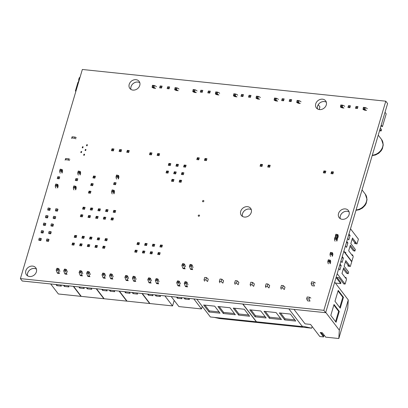 <?xml version="1.0" encoding="UTF-8"?>
<svg xmlns="http://www.w3.org/2000/svg" width="408" height="408" viewBox="0 0 408 408"><rect width="100%" height="100%" fill="white"/><g stroke="black" fill="none" stroke-linecap="round" stroke-linejoin="round"><path stroke-width="0.61" d="M130.968 89.454A5.84 4.845 142.6 0 1 132.467 84.206A5.84 4.845 142.6 0 1 137.833 82.054A5.84 4.845 142.6 0 1 139.796 82.697A5.84 4.845 142.6 0 0 137.833 82.054A5.84 4.845 142.6 0 0 132.467 84.206A5.84 4.845 142.6 0 0 130.968 89.454A5.84 4.845 142.6 0 1 132.483 84.216A5.84 4.845 142.6 0 1 137.843 82.064A5.84 4.845 142.6 0 1 139.801 82.707M136.022 79.688A5.84 4.845 142.6 0 1 139.118 81.345A5.84 4.845 142.6 0 1 138.868 87.246A5.84 4.845 142.6 0 1 132.937 90.097A5.84 4.845 142.6 0 1 129.841 88.439A5.84 4.845 142.6 0 1 130.091 82.538A5.84 4.845 142.6 0 1 136.022 79.688M249.334 209.029A5.84 4.845 142.6 0 1 251.303 209.671A5.84 4.845 142.6 0 0 249.334 209.029A5.84 4.845 142.6 0 0 243.969 211.181A5.84 4.845 142.6 0 0 242.474 216.429A5.84 4.845 142.6 0 1 243.969 211.181A5.84 4.845 142.6 0 1 249.334 209.029M247.523 206.662A5.84 4.845 142.6 0 1 250.624 208.32A5.84 4.845 142.6 0 1 250.374 214.22A5.84 4.845 142.6 0 1 244.443 217.071A5.84 4.845 142.6 0 1 241.347 215.414A5.84 4.845 142.6 0 1 241.592 209.518A5.84 4.845 142.6 0 1 247.523 206.662M347.147 211.273A5.84 4.845 142.6 0 1 349.115 211.92A5.84 4.845 142.6 0 0 347.147 211.273A5.84 4.845 142.6 0 0 341.782 213.43A5.84 4.845 142.6 0 0 340.287 218.673A5.84 4.845 142.6 0 1 341.782 213.43A5.84 4.845 142.6 0 1 347.147 211.273M345.336 208.906A5.84 4.845 142.6 0 1 348.437 210.564A5.84 4.845 142.6 0 1 348.187 216.464A5.84 4.845 142.6 0 1 342.256 219.32A5.84 4.845 142.6 0 1 339.16 217.663A5.84 4.845 142.6 0 1 339.405 211.762A5.84 4.845 142.6 0 1 345.336 208.906M34.461 268.464A5.84 4.845 142.6 0 1 36.429 269.107A5.84 4.845 142.6 0 0 34.461 268.464A5.84 4.845 142.6 0 0 29.095 270.616A5.84 4.845 142.6 0 0 27.601 275.864A5.84 4.845 142.6 0 1 29.095 270.616A5.84 4.845 142.6 0 1 34.461 268.464M32.65 266.098A5.84 4.845 142.6 0 1 35.746 267.755A5.84 4.845 142.6 0 1 35.501 273.656A5.84 4.845 142.6 0 1 29.57 276.507A5.84 4.845 142.6 0 1 26.474 274.849A5.84 4.845 142.6 0 1 26.719 268.954A5.84 4.845 142.6 0 1 32.65 266.098M324.355 101.546A5.84 4.845 142.6 0 1 326.324 102.189A5.84 4.845 142.6 0 0 324.355 101.546A5.84 4.845 142.6 0 0 318.99 103.698A5.84 4.845 142.6 0 0 317.495 108.946A5.84 4.845 142.6 0 1 318.99 103.698A5.84 4.845 142.6 0 1 324.355 101.546M322.544 99.18A5.84 4.845 142.6 0 1 325.64 100.837A5.84 4.845 142.6 0 1 325.395 106.738A5.84 4.845 142.6 0 1 319.459 109.589A5.84 4.845 142.6 0 1 316.363 107.931A5.84 4.845 142.6 0 1 316.613 102.036A5.84 4.845 142.6 0 1 322.544 99.18M20.4 278.618L82.35 69.477L385.79 101.189L323.84 310.33L20.4 278.618L22.21 280.985L325.65 312.696L323.84 310.33M325.65 312.696L387.6 103.556L385.79 101.189M53.198 217.632L53.586 216.327L54.912 216.464L54.524 217.77L53.198 217.632L53.259 218.489L55.192 218.693L54.524 217.77M54.912 216.464L55.753 216.791L55.192 218.693M47.782 209.279L47.848 210.135L49.776 210.334L50.337 208.432L48.169 207.968L47.782 209.279L49.108 209.416L49.776 210.334M49.108 209.416L49.495 208.106M57.151 208.906L57.992 209.233L57.426 211.135L55.498 210.936L55.825 208.769L57.151 208.906L56.763 210.217L55.437 210.079M57.426 211.135L56.763 210.217M38.831 239.501L40.157 239.644L40.545 238.333L39.219 238.196L38.831 239.501L38.893 240.363L40.82 240.562L40.157 239.644M40.545 238.333L41.387 238.66L40.82 240.562M46.481 240.302L46.869 238.996L48.195 239.134L47.807 240.44L46.481 240.302L46.548 241.159L48.475 241.363L47.807 240.44M48.195 239.134L49.037 239.46L48.475 241.363M41.07 231.948L42.391 232.086L42.784 230.775L41.458 230.637L41.132 232.805L43.059 233.004L42.391 232.086M42.784 230.775L43.625 231.101L43.059 233.004M48.72 232.749L49.108 231.438L50.434 231.576L50.046 232.886L48.72 232.749L48.787 233.606L50.714 233.804L50.046 232.886M50.434 231.576L51.275 231.902L50.714 233.804M43.304 224.39L44.63 224.528L45.018 223.222L43.692 223.079L43.37 225.247L45.298 225.451L44.63 224.528M45.018 223.222L45.859 223.543L45.298 225.451M50.959 225.191L51.347 223.88L52.673 224.018L52.285 225.328L50.959 225.191L51.026 226.047L52.953 226.251L52.285 225.328M52.673 224.018L53.514 224.344L52.953 226.251M45.543 216.832L46.869 216.974L47.257 215.664L45.931 215.526L45.543 216.832L45.609 217.694L47.537 217.892L46.869 216.974M47.257 215.664L48.098 215.99L47.537 217.892M55.947 188.027A2.254 0.831 16.5 0 1 55.559 187.512L55.233 185.926L55.794 184.023L57.849 184.472L57.283 186.374L55.233 185.926L56.059 184.171L57.151 184.411L56.855 185.421L55.763 185.181M56.855 185.421L57.635 187.986L58.196 186.084L57.849 184.472L57.151 184.411M55.794 184.023L56.059 184.171M57.803 176.695L59.731 176.899L59.17 178.801L57.242 178.602L57.803 176.695M57.783 176.746L59.731 176.899M58.808 176.853L58.512 177.863L59.17 178.801M58.512 177.863L57.487 177.755M60.353 173.155A2.254 0.831 16.5 0 1 59.966 172.635L59.639 171.049L60.2 169.147L62.256 169.595L61.69 171.498L59.639 171.049L60.466 169.294L61.557 169.534L61.256 170.544L60.17 170.309M61.256 170.544L62.036 173.109L62.602 171.207L62.256 169.595L61.557 169.534M60.2 169.147L60.466 169.294M78.433 175.042A2.254 0.831 16.5 0 1 78.045 174.527L77.719 172.941L78.28 171.034L80.335 171.488L79.769 173.39L77.719 172.941L78.55 171.187L79.636 171.426L79.341 172.436L78.249 172.196M79.341 172.436L80.121 175.001L80.682 173.099L80.335 171.488L79.636 171.426M78.28 171.034L78.55 171.187M75.883 178.587L77.816 178.786L77.25 180.693L75.322 180.489L75.883 178.587M75.868 178.638L77.816 178.786M76.888 178.745L76.592 179.755L77.25 180.693M76.592 179.755L75.567 179.648M74.026 189.919A2.254 0.831 16.5 0 1 73.639 189.399L73.312 187.813L73.873 185.91L75.929 186.359L75.363 188.266L73.312 187.813L74.144 186.063L75.23 186.298L74.934 187.313L73.843 187.073M74.934 187.313L75.715 189.878L76.276 187.971L75.929 186.359L75.23 186.298M73.873 185.91L74.144 186.063M116.703 179.041A2.254 0.831 16.5 0 1 116.316 178.526L115.989 176.939L116.55 175.037L118.606 175.486L118.039 177.388L115.989 176.939L116.816 175.185L117.907 175.425L117.606 176.434L116.515 176.195M117.606 176.434L118.386 179L118.952 177.097L118.606 175.486L117.907 175.425M116.55 175.037L116.816 175.185M112.297 193.917A2.254 0.831 16.5 0 1 111.909 193.397L111.583 191.816L112.144 189.909L114.199 190.358L113.633 192.265L111.583 191.816L112.409 190.062L113.501 190.296L113.2 191.311L112.113 191.071M113.2 191.311L113.98 193.876L114.546 191.969L114.199 190.358L113.501 190.296M112.144 189.909L112.409 190.062M114.153 182.585L116.081 182.784L115.52 184.691L113.587 184.487L114.153 182.585M114.133 182.636L116.081 182.784M115.158 182.743L114.857 183.753L115.52 184.691M114.857 183.753L113.832 183.646M315.358 283.009L314.053 282.122L311.641 281.872L311.115 283.657L312.069 285.728L314.481 285.983L313.522 283.907L311.115 283.657M314.053 282.122L313.522 283.907M339.323 330.154L348.274 299.926L334.693 282.173L325.737 312.395L339.323 330.154L338.808 338.523L325.691 337.151L322.295 332.719L320.209 332.5L323.6 336.937L319.826 336.539L310.549 324.416L305.046 323.84L293.99 309.386M310.886 298.12L309.575 297.238L307.168 296.983L306.637 298.768L307.591 300.844L310.004 301.094L309.05 299.023L306.637 298.768M309.575 297.238L309.05 299.023M339.298 311.386L334.025 304.495L330.801 315.384L336.07 322.274L339.298 311.386L338.635 311.314L333.856 305.072M343.475 297.284L338.201 290.394L334.978 301.283L340.246 308.173L343.475 297.284L342.812 297.213L338.033 290.97M348.274 299.926L347.759 308.3L338.808 338.523M324.671 335.82L323.493 335.697L321.116 332.591M323.6 336.937L323.493 335.697M335.58 321.632L338.635 311.314M339.757 307.53L342.812 297.213M242.903 304.047L288.828 308.846L302.399 326.589L256.479 321.79L242.903 304.047M302.399 326.589L302.532 326.16L311.656 328.185L265.736 323.386L260.386 322.198M284.707 319.913L279.347 312.91L290.379 314.063L295.734 321.065L284.707 319.913L285.034 318.811L280.617 313.043M269.397 318.311L264.042 311.309L276.094 312.569L281.449 319.571L269.397 318.311L269.724 317.21L265.312 311.442M255.117 316.817L249.757 309.82L260.788 310.973L266.144 317.97L255.117 316.817L255.439 315.721L251.027 309.952M311.656 328.185L312.156 326.512M294.79 319.831L285.034 318.811M280.505 318.337L269.724 317.21M265.2 316.741L255.439 315.721M281.27 289.226L280.745 287.813L281.449 285.432L283.254 285.62L284.988 287.161L284.284 289.542L282.55 288.002L283.254 285.62M280.745 287.813L282.55 288.002M265.965 287.63L265.435 286.212L266.138 283.83L267.949 284.024L269.683 285.564L268.979 287.941L267.245 286.401L267.949 284.024M265.435 286.212L267.245 286.401M250.655 286.028L250.13 284.611L250.833 282.234L252.639 282.423L254.373 283.963L253.669 286.345L251.935 284.804L252.639 282.423M250.13 284.611L251.935 284.804M196.799 299.227L242.724 304.026L256.3 321.774L210.375 316.975L196.799 299.227M260.207 322.182L265.557 323.371L219.631 318.572L214.282 317.383M238.604 315.093L233.243 308.091L244.275 309.244L249.63 316.246L238.604 315.093L238.93 313.992L234.513 308.224M223.293 313.492L217.938 306.495L229.99 307.754L235.35 314.752L223.293 313.492L223.62 312.395L219.208 306.627M209.013 312.003L203.653 305L214.684 306.153L220.04 313.155L209.013 312.003L209.34 310.901L204.923 305.133M248.686 315.012L238.93 313.992M234.406 313.522L223.62 312.395M219.096 311.921L209.34 310.901M235.166 284.412L234.641 282.994L235.345 280.612L237.15 280.801L238.884 282.346L238.18 284.723L236.446 283.183L237.15 280.801M234.641 282.994L236.446 283.183M219.861 282.81L219.331 281.392L220.034 279.016L221.845 279.205L223.579 280.745L222.875 283.127L221.141 281.581L221.845 279.205M219.331 281.392L221.141 281.581M204.551 281.209L204.026 279.796L204.729 277.415L206.535 277.603L208.269 279.143L207.565 281.525L205.831 279.985L206.535 277.603M204.026 279.796L205.831 279.985M381.225 125.078L382.423 126.643L386.213 113.852L385.014 112.282M379.945 129.387L381.149 130.958L381.546 129.622L380.343 128.051M382.423 126.643L380.99 125.858M381.149 130.958L379.532 130.79M364.599 110.175L366.552 110.4L364.619 110.201L363.028 109.436L363.38 107.35L365.308 107.549L366.879 108.288A2.254 0.944 -84 0 1 367.276 108.793M366.527 110.374L364.961 109.64L363.028 109.436L363.35 107.697L364.375 107.804L364.191 108.916L363.166 108.808M364.375 107.804L365.308 107.549L364.961 109.64L364.191 108.916M363.38 107.35L363.35 107.697M357.974 106.605L357.408 108.508L355.48 108.309L356.026 106.452L357.974 106.605L357.051 106.559L356.75 107.574L357.408 108.508M356.026 106.452L357.051 106.559M356.75 107.574L355.725 107.467M350.441 105.82L349.875 107.722L347.947 107.523L348.192 106.677L348.509 105.616L350.441 105.82L349.513 105.774L349.217 106.784L349.875 107.722M348.493 105.667L349.513 105.774M349.217 106.784L348.192 106.677M342.001 107.814L343.949 108.038L342.021 107.84L340.43 107.075L340.777 104.989L342.705 105.188L344.275 105.927A2.254 0.944 -84 0 1 344.678 106.432M343.929 108.013L342.358 107.278L340.43 107.075L340.751 105.335L341.776 105.442L341.588 106.554L340.568 106.447M341.776 105.442L342.705 105.188L342.358 107.278L341.588 106.554M340.777 104.989L340.751 105.335M319.143 109.548L319.923 106.922L318.235 104.713M275.706 100.883L277.659 101.113L275.731 100.909L274.135 100.149L274.487 98.058L276.415 98.262L277.986 98.996A2.254 0.944 -84 0 1 278.384 99.506M277.639 101.087L276.068 100.348L274.135 100.149L274.457 98.41L275.482 98.517L275.298 99.623L274.273 99.516M275.482 98.517L276.415 98.262L276.068 100.348L275.298 99.623M274.487 98.058L274.457 98.41M284.147 98.889L283.58 100.796L281.653 100.592L281.897 99.751L282.219 98.69L284.147 98.889L283.223 98.848L282.923 99.858L283.58 100.796M282.198 98.741L283.223 98.848M282.923 99.858L281.897 99.751M291.679 99.679L291.118 101.582L289.185 101.383L289.43 100.536L289.751 99.476L291.679 99.679L290.756 99.634L290.455 100.643L291.118 101.582M289.731 99.526L290.756 99.634M290.455 100.643L289.43 100.536M298.309 103.244L300.257 103.474L298.33 103.27L296.738 102.51L297.085 100.419L299.013 100.623L300.584 101.357A2.254 0.944 -84 0 1 300.987 101.867M300.237 103.448L298.666 102.709L296.738 102.51L297.06 100.771L298.085 100.878L297.896 101.985L296.871 101.878M298.085 100.878L299.013 100.623L298.666 102.709L297.896 101.985M297.085 100.419L297.06 100.771M257.626 98.996L259.58 99.221L257.647 99.022L256.056 98.257L256.408 96.171L258.335 96.37L259.906 97.109A2.254 0.944 -84 0 1 260.304 97.614M259.559 99.195L257.989 98.461L256.056 98.257L256.377 96.517L257.402 96.625L257.219 97.736L256.193 97.629M257.402 96.625L258.335 96.37L257.989 98.461L257.219 97.736M256.408 96.171L256.377 96.517M216.949 94.743L218.897 94.972L216.969 94.768L215.378 94.008L215.725 91.917L217.653 92.121L219.224 92.856A2.254 0.944 -84 0 1 219.626 93.366M218.877 94.947L217.306 94.207L215.378 94.008L215.699 92.269L216.725 92.376L216.536 93.483L215.516 93.376M216.725 92.376L217.653 92.121L217.306 94.207L216.536 93.483M215.725 91.917L215.699 92.269M176.271 90.494L178.22 90.719L176.292 90.52L174.701 89.755L175.047 87.669L176.975 87.868L178.546 88.607A2.254 0.944 -84 0 1 178.944 89.112M178.199 90.693L176.628 89.959L174.701 89.755L175.017 88.016L176.042 88.123L175.858 89.235L174.833 89.128M176.042 88.123L176.975 87.868L176.628 89.959L175.858 89.235M175.047 87.669L175.017 88.016M251.002 95.426L250.436 97.334L248.508 97.129L249.053 95.273L251.002 95.426L250.079 95.38L249.778 96.395L250.436 97.334M249.053 95.273L250.079 95.38M249.778 96.395L248.752 96.288M210.319 91.178L209.758 93.08L207.83 92.876L208.371 91.025L210.319 91.178L209.396 91.132L209.1 92.142L209.758 93.08M208.371 91.025L209.396 91.132M209.1 92.142L208.075 92.035M169.641 86.924L169.075 88.827L167.147 88.628L167.693 86.771L169.641 86.924L168.718 86.879L168.417 87.893L169.075 88.827M167.693 86.771L168.718 86.879M168.417 87.893L167.392 87.786M243.469 94.641L242.903 96.543L240.975 96.344L241.22 95.498L241.536 94.437L243.469 94.641L242.546 94.595L242.245 95.605L242.903 96.543M241.521 94.488L242.546 94.595M242.245 95.605L241.22 95.498M202.786 90.387L202.225 92.295L200.297 92.091L200.838 90.239L202.786 90.387L201.863 90.341L201.562 91.356L202.225 92.295M200.838 90.239L201.863 90.341M201.562 91.356L200.542 91.249M162.109 86.139L161.542 88.041L159.615 87.837L159.859 86.996L160.181 85.935L162.109 86.139L161.186 86.093L160.885 87.103L161.542 88.041M160.16 85.986L161.186 86.093M160.885 87.103L159.859 86.996M235.028 96.635L236.977 96.859L235.049 96.66L233.458 95.895L233.804 93.809L235.732 94.008L237.303 94.748A2.254 0.944 -84 0 1 237.706 95.253M236.956 96.834L235.385 96.099L233.458 95.895L233.779 94.156L234.804 94.263L234.62 95.375L233.595 95.268M234.804 94.263L235.732 94.008L235.385 96.099L234.62 95.375M233.804 93.809L233.779 94.156M194.351 92.381L196.299 92.611L194.371 92.407L192.78 91.647L193.127 89.556L195.055 89.76L196.625 90.494A2.254 0.944 -84 0 1 197.028 91.004M196.279 92.585L194.708 91.846L192.78 91.647L193.101 89.908L194.121 90.015L193.938 91.122L192.913 91.015M194.121 90.015L195.055 89.76L194.708 91.846L193.938 91.122M193.127 89.556L193.101 89.908M153.668 88.128L155.621 88.358L153.689 88.159L152.097 87.394L152.449 85.303L154.377 85.507L155.948 86.241A2.254 0.944 -84 0 1 156.346 86.751M155.596 88.332L154.025 87.598L152.097 87.394L152.419 85.654L153.444 85.762L153.26 86.873L152.235 86.766M153.444 85.762L154.377 85.507L154.025 87.598L153.26 86.873M152.449 85.303L152.419 85.654M336.957 235.61L337.737 238.175L338.298 236.273L337.952 234.661L337.385 236.564L335.335 236.115L335.901 234.212L337.952 234.661L337.253 234.6L336.957 235.61L335.866 235.37L336.166 234.36L337.253 234.6M335.58 237.308L335.335 236.115L335.866 235.37M335.901 234.212L336.166 234.36M357.01 243.913L354.608 243.479L357.01 243.913L358.418 239.149L350.503 228.801L348.957 234.008L350.09 235.482L348.769 239.945L347.636 238.471L346.754 241.444L347.886 242.923L346.366 242.765M355.965 243.622L356.194 242.847L352.481 237.997L350.829 243.591L355.353 249.502L354.878 251.109L350.35 245.198L348.692 250.787L352.405 255.638L352.634 254.867L353.221 256.703L351.808 261.462L343.893 251.114L345.433 245.907L346.565 247.386L347.886 242.923M352.634 254.867L351.742 254.77M356.194 242.847L354.838 242.704L352.135 239.17M354.608 243.479L354.838 242.704M354.878 251.109L353.292 250.675L350.003 246.371M350.09 235.482L348.565 235.324M351.808 261.462L351.466 261.426M335.167 241.194A2.254 0.831 16.5 0 1 334.784 240.674L334.453 239.088L335.019 237.186L337.069 237.635L336.508 239.537L334.453 239.088L335.284 237.334L336.376 237.573L336.075 238.588L334.983 238.349M336.075 238.588L336.855 241.154L337.416 239.246L337.069 237.635L336.376 237.573M335.019 237.186L335.284 237.334M330.674 256.367A2.254 0.831 16.5 0 1 330.286 255.847L329.96 254.261L330.526 252.358L332.576 252.807L332.01 254.709L329.96 254.261L330.791 252.506L331.877 252.746L331.582 253.761L330.49 253.521M331.582 253.761L332.362 256.326L332.923 254.419L332.576 252.807L331.877 252.746M330.526 252.358L330.791 252.506M328.471 263.803A2.254 0.831 16.5 0 1 328.083 263.288L327.757 261.701L328.323 259.794L330.373 260.243L329.807 262.15L327.757 261.701L328.588 259.947L329.674 260.187L329.378 261.197L328.287 260.957M329.378 261.197L330.159 263.762L330.72 261.86L330.373 260.243L329.674 260.187M328.323 259.794L328.588 259.947M350.314 266.521L347.912 266.087L350.314 266.521L351.721 261.763L343.801 251.41L342.261 256.617L343.393 258.096L342.072 262.558L340.94 261.079L340.058 264.053L341.19 265.531L339.665 265.373M349.268 266.23L349.498 265.455L345.785 260.605L344.128 266.2L348.656 272.116L348.177 273.722L343.653 267.806L341.996 273.401L345.709 278.251L345.938 277.476L346.525 279.312L345.112 284.075L337.192 273.722L338.737 268.515L339.869 269.994L341.19 265.531M336.1 277.42L339.007 277.72L343.755 283.932L345.112 284.075M335.366 283.055L340.741 283.616L340.833 283.32L340.782 282.428L337.023 277.511M345.938 277.476L345.046 277.384M349.498 265.455L348.141 265.312L345.438 261.783M347.912 266.087L348.141 265.312M348.177 273.722L346.596 273.284L343.306 268.979M343.393 258.096L341.868 257.938M340.741 283.616L336.07 277.511M184.034 297.896L184.911 299.038L185.217 298.019M188.557 298.365L189.434 299.513L184.911 299.038M171.227 296.555L178.893 306.576L201.491 308.938L193.831 298.921M181.024 297.58L181.897 298.727L177.378 298.253L177.684 297.233M176.501 297.106L177.378 298.253M202.256 306.362L201.491 308.938M184.263 283.504L185.273 286.141A2.254 0.944 96 0 0 185.666 286.671L187.593 286.87A2.254 0.944 -84 0 1 187.201 286.345L186.191 283.708L184.263 283.504L185.023 281.678L186.048 281.785L185.655 282.622L184.63 282.515M185.655 282.622L186.191 283.708L186.93 282.127L187.96 284.789M186.93 282.127L186.048 281.785M176.73 282.719L177.74 285.355A2.254 0.944 96 0 0 178.133 285.886L180.061 286.085A2.254 0.944 -84 0 1 179.668 285.554L178.658 282.923L176.73 282.719L177.49 280.888L178.515 280.995L178.123 281.836L177.097 281.729M178.123 281.836L178.658 282.923L179.398 281.341L180.423 284.004M179.398 281.341L178.515 280.995M189.373 266.251L190.383 268.887A2.254 0.944 96 0 0 190.776 269.418L192.704 269.617A2.254 0.944 -84 0 1 192.311 269.086L191.301 266.455L189.373 266.251L190.138 264.42L191.158 264.527L190.766 265.368L189.746 265.261M190.766 265.368L191.301 266.455L192.041 264.874L193.071 267.536M192.041 264.874L191.158 264.527M181.841 265.465L182.85 268.097A2.254 0.944 96 0 0 183.243 268.627L185.171 268.831A2.254 0.944 -84 0 1 184.778 268.301L183.768 265.664L181.841 265.465L182.6 263.634L183.626 263.741L183.233 264.583L182.208 264.476M183.233 264.583L183.768 265.664L184.508 264.088L185.538 266.75M184.508 264.088L183.626 263.741M155.106 294.872L155.984 296.019L156.29 294.994M159.63 295.346L160.502 296.489L155.984 296.019M142.3 293.536L149.966 303.552L172.564 305.913L164.903 295.897M152.097 294.556L152.969 295.703L148.451 295.229L148.752 294.209M147.574 294.086L148.451 295.229M174.191 300.426L172.564 305.913M155.336 280.485L156.346 283.116A2.254 0.944 96 0 0 156.738 283.647L158.666 283.851A2.254 0.944 -84 0 1 158.273 283.32L157.264 280.684L155.336 280.485L156.096 278.654L157.121 278.761L156.728 279.597L155.703 279.49M156.728 279.597L157.264 280.684L158.003 279.108L159.033 281.77M158.003 279.108L157.121 278.761M147.803 279.694L148.808 282.331A2.254 0.944 96 0 0 149.206 282.861L151.133 283.06A2.254 0.944 -84 0 1 150.741 282.53L149.731 279.898L147.803 279.694L148.563 277.868L149.588 277.975L149.195 278.812L148.17 278.705M149.195 278.812L149.731 279.898L150.47 278.317L151.496 280.979M150.47 278.317L149.588 277.975M124.899 277.302L125.909 279.939A2.254 0.944 96 0 0 126.302 280.464L128.234 280.668A2.254 0.944 -84 0 1 127.837 280.138L126.832 277.506L124.899 277.302L125.664 275.471L126.689 275.579L126.296 276.42L125.271 276.313M126.296 276.42L126.832 277.506L127.566 275.925L128.596 278.587M127.566 275.925L126.689 275.579M102 274.91L103.01 277.542A2.254 0.944 96 0 0 103.403 278.072L105.33 278.276A2.254 0.944 -84 0 1 104.938 277.746L103.928 275.109L102 274.91L102.76 273.08L103.785 273.187L103.392 274.028L102.367 273.921M103.392 274.028L103.928 275.109L104.667 273.533L105.698 276.196M104.667 273.533L103.785 273.187M79.101 272.519L80.106 275.15A2.254 0.944 96 0 0 80.504 275.68L82.431 275.879A2.254 0.944 -84 0 1 82.034 275.354L81.029 272.717L79.101 272.519L79.861 270.688L80.886 270.795L80.493 271.631L79.468 271.524M80.493 271.631L81.029 272.717L81.763 271.142L82.793 273.804M81.763 271.142L80.886 270.795M56.197 270.121L57.207 272.758A2.254 0.944 96 0 0 57.599 273.289L59.527 273.488A2.254 0.944 -84 0 1 59.135 272.957L58.125 270.325L56.197 270.121L56.957 268.296L57.982 268.403L57.589 269.239L56.569 269.132M57.589 269.239L58.125 270.325L58.864 268.745L59.894 271.407M58.864 268.745L57.982 268.403M132.432 278.088L133.441 280.724A2.254 0.944 96 0 0 133.834 281.255L135.767 281.454A2.254 0.944 -84 0 1 135.369 280.928L134.365 278.292L132.432 278.088L133.197 276.262L134.222 276.369L133.829 277.205L132.804 277.098M133.829 277.205L134.365 278.292L135.099 276.711L136.129 279.373M135.099 276.711L134.222 276.369M109.533 275.696L110.543 278.332A2.254 0.944 96 0 0 110.935 278.863L112.863 279.062A2.254 0.944 -84 0 1 112.47 278.531L111.461 275.9L109.533 275.696L110.293 273.87L111.318 273.977L110.925 274.814L109.905 274.706M110.925 274.814L111.461 275.9L112.2 274.319L113.23 276.981M112.2 274.319L111.318 273.977M86.634 273.304L87.638 275.941A2.254 0.944 96 0 0 88.036 276.466L89.964 276.67A2.254 0.944 -84 0 1 89.571 276.14L88.562 273.503L86.634 273.304L87.394 271.473L88.419 271.58L88.026 272.422L87.001 272.315M88.026 272.422L88.562 273.503L89.301 271.927L90.326 274.589M89.301 271.927L88.419 271.58M63.73 270.912L64.739 273.544A2.254 0.944 96 0 0 65.132 274.074L67.06 274.278A2.254 0.944 -84 0 1 66.667 273.748L65.657 271.111L63.73 270.912L64.495 269.081L65.515 269.188L65.127 270.025L64.102 269.918M65.127 270.025L65.657 271.111L66.397 269.535L67.427 272.197M66.397 269.535L65.515 269.188M132.207 292.48L133.084 293.622L133.385 292.602M136.726 292.949L137.603 294.097L133.084 293.622M119.401 291.139L127.067 301.16L149.665 303.521L141.999 293.505M129.193 292.164L130.07 293.311L125.552 292.837L125.853 291.817M124.675 291.689L125.552 292.837M149.741 303.256L149.665 303.521M109.308 290.088L110.18 291.23L110.486 290.21M113.827 290.557L114.704 291.705L110.18 291.23M96.497 288.747L104.162 298.763L126.761 301.124L119.1 291.108M106.294 289.772L107.171 290.914L102.648 290.445L102.954 289.42M101.771 289.298L102.648 290.445M126.842 300.864L126.761 301.124M86.404 287.691L87.281 288.839L87.582 287.813M90.923 288.165L91.8 289.308L87.281 288.839M73.598 286.355L81.263 296.371L103.862 298.733L96.196 288.716M83.39 287.38L84.267 288.522L79.749 288.053L80.05 287.028M78.871 286.906L79.749 288.053M103.938 298.472L103.862 298.733M63.505 285.299L64.382 286.447L64.683 285.421M68.024 285.773L68.901 286.916L64.382 286.447M50.699 283.963L58.359 293.979L80.963 296.341L73.297 286.324M60.491 284.983L61.368 286.13L56.845 285.656L57.151 284.636M55.973 284.514L56.845 285.656M81.039 296.08L80.963 296.341M158.457 252.919L157.692 254.459L158.258 252.557L160.186 252.761L158.457 252.919L158.258 252.557M160.186 252.761L159.625 254.663L157.692 254.459M159.625 254.663L158.972 253.71L159.181 252.996M158.248 253.633L158.972 253.71M160.696 245.361L159.931 246.906L160.497 244.999L162.425 245.203L160.696 245.361L160.497 244.999M162.425 245.203L161.859 247.105L159.931 246.906M161.859 247.105L161.206 246.151L161.42 245.438M160.487 246.075L161.206 246.151M153.041 244.565L152.281 246.106L152.842 244.203L154.77 244.402L153.041 244.565L152.842 244.203M154.77 244.402L154.209 246.304L152.281 246.106M154.209 246.304L153.556 245.351L153.765 244.637M152.832 245.279L153.556 245.351M145.391 243.765L144.626 245.305L145.187 243.403L147.12 243.601L146.11 243.841L145.187 243.403M147.12 243.601L146.554 245.509L144.626 245.305M146.554 245.509L145.901 244.555L146.11 243.841M145.177 244.479L145.901 244.555M137.736 242.964L136.971 244.504L137.537 242.602L139.465 242.801L138.46 243.041L137.537 242.602M139.465 242.801L138.899 244.708L136.971 244.504M138.899 244.708L138.246 243.755L138.46 243.041M137.522 243.678L138.246 243.755M135.497 250.522L134.732 252.062L135.298 250.16L137.226 250.359L135.497 250.522L135.298 250.16M137.226 250.359L136.66 252.261L134.732 252.062M136.66 252.261L136.007 251.308L136.221 250.594M135.288 251.236L136.007 251.308M143.152 251.318L142.387 252.863L142.953 250.956L144.881 251.16L143.152 251.318L142.953 250.956M144.881 251.16L144.315 253.062L142.387 252.863M144.315 253.062L143.662 252.108L143.876 251.394M142.938 252.032L143.662 252.108M150.802 252.119L150.042 253.664L150.603 251.756L152.531 251.96L150.802 252.119L150.603 251.756M152.531 251.96L151.97 253.863L150.042 253.664M151.97 253.863L151.317 252.909L151.526 252.195M150.593 252.833L151.317 252.909M184.385 165.393L183.62 166.938L184.181 165.031L186.114 165.235L185.11 165.47L184.181 165.031M186.114 165.235L185.548 167.137L183.62 166.938M185.548 167.137L184.895 166.184L185.11 165.47M184.171 166.107L184.895 166.184M176.73 164.597L175.965 166.138L176.531 164.235L178.459 164.434L176.73 164.597L176.531 164.235M178.459 164.434L177.893 166.337L175.965 166.138M177.893 166.337L177.24 165.383L177.454 164.669M176.521 165.311L177.24 165.383M169.075 163.797L168.31 165.337L168.876 163.435L170.804 163.634L169.799 163.873L168.876 163.435M170.804 163.634L170.243 165.541L168.31 165.337M170.243 165.541L169.59 164.587L169.799 163.873M168.866 164.511L169.59 164.587M166.836 171.35L166.076 172.895L166.637 170.988L168.565 171.192L166.836 171.35L166.637 170.988M168.565 171.192L168.004 173.094L166.076 172.895M168.004 173.094L167.351 172.14L167.561 171.426M166.627 172.064L167.351 172.14M174.491 172.151L173.726 173.696L174.292 171.788L176.22 171.992L174.491 172.151L174.292 171.788M176.22 171.992L175.654 173.895L173.726 173.696M175.654 173.895L175.001 172.941L175.216 172.227M174.282 172.864L175.001 172.941M182.147 172.951L181.381 174.491L181.948 172.589L183.875 172.793L182.147 172.951L181.948 172.589M183.875 172.793L183.309 174.695L181.381 174.491M183.309 174.695L182.656 173.742L182.871 173.028M181.932 173.665L182.656 173.742M205.209 158.86L204.444 160.405L205.01 158.498L206.938 158.702L205.209 158.86L205.01 158.498M206.938 158.702L206.371 160.604L204.444 160.405M206.371 160.604L205.719 159.65L205.933 158.936M204.994 159.574L205.719 159.65M197.554 158.059L196.789 159.605L197.355 157.697L199.282 157.901L197.554 158.059L197.355 157.697M199.282 157.901L198.716 159.803L196.789 159.605M198.716 159.803L198.064 158.85L198.278 158.136M197.345 158.773L198.064 158.85M150.246 153.117L149.481 154.657L150.047 152.755L151.975 152.959L150.246 153.117L150.047 152.755M151.975 152.959L151.409 154.861L149.481 154.657M151.409 154.861L150.756 153.908L150.97 153.194M150.032 153.831L150.756 153.908M157.901 153.918L157.136 155.458L157.697 153.556L159.625 153.755L158.62 153.994L157.697 153.556M159.625 153.755L159.064 155.662L157.136 155.458M159.064 155.662L158.411 154.709L158.62 153.994M157.687 154.632L158.411 154.709M127.526 150.741L126.761 152.286L127.327 150.379L129.254 150.583L127.526 150.741L127.327 150.379M129.254 150.583L128.688 152.485L126.761 152.286M128.688 152.485L128.036 151.531L128.25 150.817M127.311 151.455L128.036 151.531M119.87 149.945L119.105 151.485L119.672 149.583L121.599 149.782L119.87 149.945L119.672 149.583M121.599 149.782L121.033 151.684L119.105 151.485M121.033 151.684L120.38 150.731L120.595 150.016M119.661 150.659L120.38 150.731M112.215 149.144L111.455 150.685L112.016 148.782L113.944 148.981L112.939 149.221L112.016 148.782M113.944 148.981L113.383 150.889L111.455 150.685M113.383 150.889L112.73 149.935L112.939 149.221M112.006 149.858L112.73 149.935M260.834 164.674L260.069 166.214L260.636 164.312L262.563 164.516L260.834 164.674L260.636 164.312M262.563 164.516L261.997 166.418L260.069 166.214M261.997 166.418L261.344 165.464L261.559 164.75M260.62 165.388L261.344 165.464M324.11 171.289L323.35 172.829L323.911 170.927L325.839 171.125L324.834 171.365L323.911 170.927M325.839 171.125L325.278 173.033L323.35 172.829M325.278 173.033L324.625 172.079L324.834 171.365M323.901 172.003L324.625 172.079M268.484 165.475L267.725 167.015L268.285 165.113L270.213 165.311L269.209 165.551L268.285 165.113M270.213 165.311L269.652 167.219L267.725 167.015M269.652 167.219L269 166.265L269.209 165.551M268.275 166.189L269 166.265M331.765 172.089L331 173.63L331.566 171.727L333.494 171.926L331.765 172.089L331.566 171.727M333.494 171.926L332.933 173.828L331 173.63M332.933 173.828L332.28 172.875L332.489 172.161M331.556 172.803L332.28 172.875M94.437 176.455L93.514 176.016L95.441 176.215L94.875 178.123L94.222 177.169L94.437 176.455L95.441 176.215M94.875 178.123L92.948 177.919L93.514 176.016M92.948 177.919L93.498 177.092L94.222 177.169M93.713 176.378L93.498 177.092M91.474 183.931L90.709 185.477L91.275 183.569L93.203 183.773L91.474 183.931L91.275 183.569M93.203 183.773L92.636 185.676L90.709 185.477M92.636 185.676L91.984 184.722L92.198 184.008M91.264 184.645L91.984 184.722M89.959 191.566L89.036 191.128L90.964 191.332L90.398 193.234L89.745 192.28L89.959 191.566L90.964 191.332M90.398 193.234L88.47 193.03L89.036 191.128M88.47 193.03L89.026 192.204L89.745 192.28M89.235 191.49L89.026 192.204M81.11 151.506L81.712 151.567L81.406 152.607L80.804 152.546L81.11 151.506M85.073 150.476L85.379 149.435L85.981 149.496L85.675 150.537L85.073 150.476M82.814 147.849L83.125 146.809L82.523 146.747L82.212 147.788L82.814 147.849M86.481 145.717L86.792 144.672L87.394 144.738L87.082 145.778L86.481 145.717M83.66 155.234L83.972 154.193L84.573 154.255L84.262 155.3L83.66 155.234M65.346 158.865L65.912 158.518L68.626 158.799L68.274 159.992L65.561 159.706L64.994 160.058M69.87 159.339L68.626 158.799M65.912 158.518L65.561 159.706M69.518 160.528L68.274 159.992M76.301 137.624L75.057 137.083L74.705 138.271L75.949 138.812M71.782 137.149L72.349 136.802L71.992 137.991L74.705 138.271M72.349 136.802L75.057 137.083M71.431 138.338L71.992 137.991M75.99 90.953L75.409 90.892L75.842 91.458M75.409 90.892L77.964 82.268L78.545 82.329M79.081 80.509L78.81 80.478L78.27 82.299M78.81 80.478A1 0.418 -84 0 1 78.805 79.274L79.172 78.03A0.668 0.556 -37.4 0 1 79.953 77.495L79.973 77.5M345.326 252.241L345.959 252.435M203.837 201.205A0.719 0.597 -37.4 0 0 202.536 201.073A0.719 0.597 -37.4 0 0 203.837 201.205M199.532 215.725A0.719 0.597 -37.4 0 0 198.237 215.587A0.719 0.597 -37.4 0 0 199.532 215.725M179.908 180.509L179.143 182.05L179.709 180.147L181.636 180.346L180.632 180.586L179.709 180.147M181.636 180.346L181.07 182.254L179.143 182.05M181.07 182.254L180.418 181.3L180.632 180.586M179.693 181.223L180.418 181.3M172.252 179.709L171.488 181.249L172.054 179.347L173.981 179.546L172.977 179.785L172.054 179.347M173.981 179.546L173.42 181.453L171.488 181.249M173.42 181.453L172.768 180.499L172.977 179.785M172.043 180.423L172.768 180.499M103.372 246.549L102.607 248.089L103.168 246.187L105.101 246.386L104.096 246.626L103.168 246.187M105.101 246.386L104.535 248.294L102.607 248.089M104.535 248.294L103.882 247.34L104.096 246.626M103.158 247.263L103.882 247.34M105.611 238.991L104.846 240.536L105.407 238.629L107.34 238.833L106.33 239.068L105.407 238.629M107.34 238.833L106.774 240.735L104.846 240.536M106.774 240.735L106.121 239.782L106.33 239.068M105.397 239.705L106.121 239.782M97.956 238.196L97.191 239.736L97.757 237.828L99.685 238.032L97.956 238.196L97.757 237.828M99.685 238.032L99.118 239.935L97.191 239.736M99.118 239.935L98.466 238.981L98.68 238.267M97.742 238.91L98.466 238.981M90.301 237.395L89.536 238.935L90.102 237.033L92.029 237.232L90.301 237.395L90.102 237.033M92.029 237.232L91.463 239.139L89.536 238.935M91.463 239.139L90.811 238.18L91.025 237.466M90.092 238.109L90.811 238.18M82.646 236.594L81.886 238.134L82.447 236.232L84.374 236.431L83.37 236.671L82.447 236.232M84.374 236.431L83.813 238.338L81.886 238.134M83.813 238.338L83.161 237.385L83.37 236.671M82.436 237.308L83.161 237.385M74.996 235.793L74.231 237.334L74.791 235.431L76.724 235.635L75.715 235.87L74.791 235.431M76.724 235.635L76.158 237.538L74.231 237.334M76.158 237.538L75.506 236.584L75.715 235.87M74.781 236.507L75.506 236.584M72.757 243.352L71.992 244.892L72.558 242.989L74.486 243.188L72.757 243.352L72.558 242.989M74.486 243.188L73.919 245.091L71.992 244.892M73.919 245.091L73.267 244.137L73.481 243.423M72.542 244.066L73.267 244.137M80.412 244.152L79.647 245.692L80.208 243.785L82.136 243.989L80.412 244.152L80.208 243.785M82.136 243.989L81.575 245.891L79.647 245.692M81.575 245.891L80.922 244.938L81.131 244.224M80.198 244.866L80.922 244.938M95.717 245.749L94.952 247.289L95.518 245.386L97.446 245.591L95.717 245.749L95.518 245.386M97.446 245.591L96.88 247.493L94.952 247.289M96.88 247.493L96.227 246.539L96.441 245.825M95.508 246.463L96.227 246.539M88.062 244.948L87.297 246.493L87.863 244.586L89.791 244.79L88.062 244.948L87.863 244.586M89.791 244.79L89.23 246.692L87.297 246.493M89.23 246.692L88.577 245.738L88.786 245.024M87.853 245.662L88.577 245.738M81.126 215.087L80.361 216.628L80.927 214.725L82.855 214.929L81.126 215.087L80.927 214.725M82.855 214.929L82.294 216.832L80.361 216.628M82.294 216.832L81.641 215.878L81.85 215.164M80.917 215.801L81.641 215.878M83.365 207.529L82.6 209.075L83.166 207.167L85.093 207.371L83.365 207.529L83.166 207.167M85.093 207.371L84.527 209.273L82.6 209.075M84.527 209.273L83.875 208.32L84.089 207.606M83.156 208.243L83.875 208.32M91.02 208.33L90.255 209.875L90.821 207.968L92.749 208.172L91.02 208.33L90.821 207.968M92.749 208.172L92.183 210.074L90.255 209.875M92.183 210.074L91.53 209.12L91.744 208.406M90.806 209.044L91.53 209.12M88.781 215.888L88.016 217.428L88.582 215.526L90.51 215.725L89.505 215.965L88.582 215.526M90.51 215.725L89.944 217.632L88.016 217.428M89.944 217.632L89.291 216.679L89.505 215.965M88.572 216.602L89.291 216.679M96.436 216.689L95.671 218.229L96.237 216.327L98.165 216.526L97.16 216.765L96.237 216.327M98.165 216.526L97.599 218.433L95.671 218.229M97.599 218.433L96.946 217.479L97.16 216.765M96.222 217.403L96.946 217.479M98.675 209.131L97.91 210.671L98.471 208.769L100.404 208.972L99.394 209.207L98.471 208.769M100.404 208.972L99.838 210.875L97.91 210.671M99.838 210.875L99.185 209.921L99.394 209.207M98.461 209.845L99.185 209.921M104.086 217.489L103.326 219.03L103.887 217.127L105.815 217.326L104.086 217.489L103.887 217.127M105.815 217.326L105.254 219.229L103.326 219.03M105.254 219.229L104.601 218.275L104.81 217.561M103.877 218.204L104.601 218.275M106.325 209.931L105.565 211.471L106.126 209.569L108.054 209.768L107.049 210.008L106.126 209.569M108.054 209.768L107.493 211.675L105.565 211.471M107.493 211.675L106.84 210.722L107.049 210.008M106.116 210.645L106.84 210.722M113.98 210.732L113.215 212.272L113.781 210.37L115.709 210.569L114.704 210.809L113.781 210.37M115.709 210.569L115.143 212.476L113.215 212.272M115.143 212.476L114.49 211.523L114.704 210.809M113.771 211.446L114.49 211.523M111.741 218.285L110.976 219.83L111.542 217.923L113.47 218.127L111.741 218.285L111.542 217.923M113.47 218.127L112.909 220.029L110.976 219.83M112.909 220.029L112.256 219.076L112.465 218.362M111.532 218.999L112.256 219.076M317.5 108.951A5.84 4.845 142.6 0 1 319.005 103.709A5.84 4.845 142.6 0 1 324.365 101.561A5.84 4.845 142.6 0 1 326.324 102.199M242.485 216.434A5.84 4.845 142.6 0 1 243.984 211.191A5.84 4.845 142.6 0 1 249.349 209.039A5.84 4.845 142.6 0 1 251.308 209.681M27.611 275.869A5.84 4.845 142.6 0 1 29.111 270.632A5.84 4.845 142.6 0 1 34.471 268.479A5.84 4.845 142.6 0 1 36.429 269.117M34.155 282.234A10.011 8.308 142.6 0 1 34.119 282.244L22.221 281L34.109 282.229M340.298 218.678A5.84 4.845 142.6 0 1 341.797 213.44A5.84 4.845 142.6 0 1 347.162 211.288A5.84 4.845 142.6 0 1 349.115 211.931M354.955 213.756A10.011 8.308 142.6 0 1 354.96 213.792L352.849 220.927A10.011 8.308 142.6 0 1 352.823 220.963M354.95 213.782L352.849 220.927M57.615 187.96L58.176 186.058M62.021 173.084L62.582 171.181M80.101 174.976L80.662 173.069M75.694 189.847L76.255 187.945M118.366 178.974L118.932 177.072M113.959 193.851L114.526 191.944M337.717 238.15L338.278 236.247M336.835 241.123L337.401 239.221M332.341 256.295L332.903 254.393M330.138 263.736L330.699 261.829M185.273 286.141L187.201 286.345M177.74 285.355L179.668 285.554M190.383 268.887L192.311 269.086M182.85 268.097L184.778 268.301M156.346 283.116L158.273 283.32M148.808 282.331L150.741 282.53M125.909 279.939L127.837 280.138M103.01 277.542L104.938 277.746M80.106 275.15L82.034 275.354M57.207 272.758L59.135 272.957M133.441 280.724L135.369 280.928M110.543 278.332L112.47 278.531M87.638 275.941L89.571 276.14M64.739 273.544L66.667 273.748M78.805 79.274L79.427 79.336M372.3 155.203A10.511 8.726 -37.4 0 0 381.618 149.201A10.511 8.726 -37.4 0 0 381.516 139.429L378.241 135.15M356.087 209.941A10.511 8.726 -37.4 0 0 365.405 203.944A10.511 8.726 -37.4 0 0 365.303 194.172L362.029 189.888M381.516 139.429L383.255 144.804L382.378 148.721L381.21 150.741L378.7 153.286L375.472 154.994L372.188 155.586M365.303 194.172L367.042 199.543L366.16 203.459L364.997 205.479L362.483 208.024L359.259 209.732L355.975 210.324"/></g></svg>
